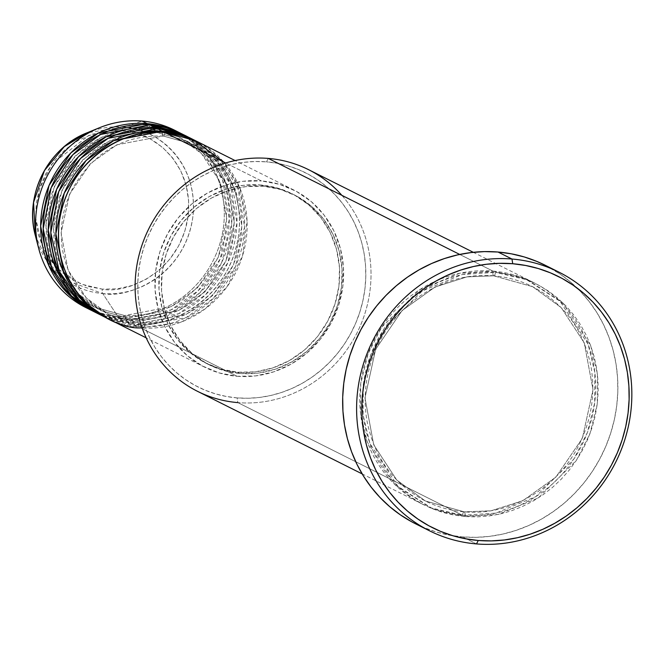 <?xml version="1.0" encoding="UTF-8"?>
<svg xmlns="http://www.w3.org/2000/svg" width="665" height="665" viewBox="0 0 665 665"><rect width="100%" height="100%" fill="white"/><g stroke="black" fill="none" stroke-linecap="round" stroke-linejoin="round"><path stroke-width="0.5" stroke-dasharray="3.33 2.49" d="M58.279 269.109L81.213 284.121L102.302 289.134C124.122 294.154 179.799 274.712 188.145 216.117C194.413 157.347 144.671 129.209 122.052 130.556A4.131 1.33 94.7 0 1 123.482 127.098C147.223 125.685 199.434 155.219 192.85 216.898C184.089 278.402 125.66 298.801 102.751 293.539A4.131 1.33 94.7 0 1 102.302 289.134L117.314 288.834L132.127 285.493L146.167 279.25L158.91 270.347L169.849 259.109L178.577 245.984L184.754 231.462L188.145 216.117L188.611 200.531L186.142 185.294L180.822 171.013L172.875 158.22L162.593 147.406L150.373 138.993L136.682 133.308L122.052 130.556L107.04 130.864L92.227 134.197L78.187 140.44L65.444 149.351L54.505 160.581L45.777 173.715L39.601 188.228L36.209 203.573L35.744 219.167L38.213 234.396L43.533 248.685L51.479 261.478L61.762 272.284L73.981 280.697L87.672 286.382L102.302 289.134A4.131 1.33 -85.3 0 0 102.751 293.539A84.488 79.343 116.6 0 0 192.85 216.898A84.488 79.343 116.6 0 0 123.482 127.098L142.111 121.08L123.482 127.098A84.488 79.343 116.6 0 0 86.99 132.834L123.482 127.098A4.131 1.33 -85.3 0 0 122.052 130.556L88.952 135.369L51.745 164.189L39.235 189.384L35.677 217.979L41.72 244.695L54.788 265.46M163.183 135.976A4.131 1.33 -85.3 0 0 163.366 136.026A4.131 1.33 -85.3 0 0 164.962 132.543A4.131 1.33 94.7 0 1 163.366 136.026A4.131 1.33 94.7 0 1 163.183 135.976L116.766 144.82L90.531 163.524L69.534 194.288L61.097 232.858L68.054 270.04L86.309 297.962L108.919 314.528L86.309 297.962L68.054 270.04L61.097 232.858L69.534 194.288L90.531 163.524L116.766 144.82L163.183 135.976A4.131 1.33 94.7 0 1 162.418 131.271A4.131 1.33 -85.3 0 0 163.183 135.976L194.13 144.638L163.183 135.976M108.337 318.859A99.168 93.125 116.6 0 0 140.631 327.895L237.089 376.282A99.168 93.125 -63.4 0 1 204.795 367.246A99.168 93.125 -63.4 0 1 159.384 253.456A99.168 93.125 -63.4 0 1 261.42 180.93L242.933 181.296L224.687 185.402L207.38 193.099L191.686 204.072L178.203 217.912L167.455 234.088L159.841 251.969L155.677 270.879L155.095 290.081L158.137 308.843L164.687 326.449L174.479 342.209L187.148 355.526L202.202 365.891L219.068 372.899L237.089 376.282L255.584 375.908L273.83 371.801L291.137 364.112L306.831 353.132L320.306 339.291L331.062 323.115L338.668 305.235L342.841 286.324L343.414 267.122L340.372 248.361L333.83 230.763L324.03 214.994L311.361 201.678L296.307 191.321L279.45 184.313L261.42 180.93L225.635 162.975L261.42 180.93A99.168 93.125 -63.4 0 1 293.714 189.966A99.168 93.125 -63.4 0 1 339.133 303.747A99.168 93.125 -63.4 0 1 237.089 376.282L140.631 327.895A4.131 1.33 -85.3 0 0 139.866 323.19L108.919 314.528L139.866 323.19A4.131 1.33 -85.3 0 0 139.683 323.14A4.131 1.33 -85.3 0 0 138.087 326.623L107.065 318.211A99.168 93.125 -63.4 0 0 138.087 326.623L133.008 324.071A4.131 1.33 -85.3 0 0 132.252 319.366L101.304 310.713L78.686 294.138L60.44 266.216L53.483 229.034L61.92 190.464L82.917 159.7L109.143 141.005L155.568 132.152A4.131 1.33 -85.3 0 0 155.751 132.202A4.131 1.33 -85.3 0 0 157.347 128.719A4.131 1.33 94.7 0 1 155.751 132.202A4.131 1.33 94.7 0 1 155.568 132.152L109.143 141.005L82.917 159.7L61.92 190.464L53.483 229.034L60.44 266.216L78.686 294.138L101.304 310.713L132.252 319.366A4.131 1.33 -85.3 0 0 132.069 319.316A4.131 1.33 -85.3 0 0 130.473 322.799L99.451 314.395A99.168 93.125 -63.4 0 0 130.473 322.799L125.394 320.256A4.131 1.33 -85.3 0 0 124.638 315.551L93.682 306.889L71.072 290.322L52.818 262.401L45.868 225.219L54.306 186.649L75.303 155.884L101.529 137.181L147.954 128.337A4.131 1.33 -85.3 0 0 148.137 128.387A4.131 1.33 -85.3 0 0 149.725 124.904A4.131 1.33 94.7 0 1 148.137 128.387A4.131 1.33 94.7 0 1 147.954 128.337L101.529 137.181L75.303 155.884L54.306 186.649L45.868 225.219L52.818 262.401L71.072 290.322L93.682 306.889L124.638 315.551A4.131 1.33 -85.3 0 0 124.455 315.501A4.131 1.33 -85.3 0 0 122.859 318.984L91.837 310.572A99.168 93.125 -63.4 0 0 122.859 318.984L117.78 316.432L102.751 293.539L117.78 316.432A99.168 93.125 116.6 0 0 219.824 243.905A99.168 93.125 116.6 0 0 174.405 130.116M103.275 316.274L133.008 324.071A99.168 93.125 116.6 0 0 235.053 251.545A99.168 93.125 116.6 0 0 189.641 137.755M154.804 127.447A4.131 1.33 -85.3 0 0 155.568 132.152A4.131 1.33 94.7 0 1 154.804 127.447M95.66 312.45L125.394 320.256A99.168 93.125 116.6 0 0 227.438 247.729A99.168 93.125 116.6 0 0 182.019 133.939M147.189 123.632A4.131 1.33 -85.3 0 0 147.954 128.337A4.131 1.33 94.7 0 1 147.189 123.632M341.835 195.311A123.956 116.408 -63.4 0 1 357.113 332.7A123.956 116.408 -63.4 0 1 237.854 402.608L237.097 397.903A119.825 112.526 116.6 0 0 364.877 289.209A119.825 112.526 116.6 0 0 266.499 161.853L268.269 158.42L266.499 161.853L277.513 163.332L288.278 165.942L298.685 169.642L308.651 174.405L318.07 180.19L326.839 186.923L334.894 194.562L342.151 203.016L348.535 212.218L353.988 222.068L358.452 232.467L361.893 243.332L364.27 254.545L365.567 266.008L365.775 277.596L364.877 289.209L362.891 300.73L359.832 312.06L355.742 323.065L350.638 333.664L344.595 343.747L337.654 353.206L329.882 361.968L321.361 369.931L312.168 377.03L302.392 383.198L292.135 388.368L281.486 392.491L270.555 395.525L259.441 397.454L248.253 398.252L237.097 397.903L226.083 396.415L215.319 393.813L204.903 390.106L194.936 385.343L185.527 379.565L176.749 372.824L168.694 365.193L161.437 356.731L155.053 347.537L149.608 337.687L145.136 327.28L141.695 316.415L139.317 305.202L138.021 293.747L137.821 282.151L138.719 270.539L140.697 259.018L143.756 247.696L147.854 236.682L152.95 226.083L159.002 216.009L165.942 206.541L173.706 197.788L182.227 189.816L191.42 182.717L201.196 176.558L211.453 171.387L222.102 167.264L233.041 164.222L244.155 162.293L255.343 161.504L266.499 161.853A119.825 112.526 116.6 0 0 138.719 270.539A119.825 112.526 116.6 0 0 237.097 397.903L237.854 402.608A123.956 116.408 116.6 0 0 365.409 311.943A123.956 116.408 116.6 0 0 308.643 169.708M493.696 275.809A4.131 1.33 -85.3 0 0 493.871 275.859A4.131 1.33 -85.3 0 0 495.467 272.376L462.108 274.554L422.242 290.996L384.204 328.493L370.621 355.06L363.281 384.811L363.14 415.168L369.89 443.405L397.911 486.356L432.907 508.974L465.051 516.564A4.131 1.33 -85.3 0 0 464.295 511.859L425.268 500.936L396.756 480.047L373.747 444.843L364.977 397.961L375.617 349.333L402.092 310.538L435.159 286.964L466.93 276.881L493.696 275.809L466.93 276.881L435.159 286.964L402.092 310.538L375.617 349.333L364.977 397.961L373.747 444.843L396.756 480.047L425.268 500.936L464.295 511.859A4.131 1.33 -85.3 0 0 464.112 511.809A4.131 1.33 -85.3 0 0 462.516 515.292L430.371 507.703L395.367 485.076L367.346 442.134L360.596 413.888L360.746 383.539L368.086 353.78L381.66 327.222L419.698 289.724L459.565 273.282L492.931 271.104A4.131 1.33 -85.3 0 0 493.696 275.809A4.131 1.33 94.7 0 1 492.931 271.104A123.956 116.408 -63.4 0 1 533.297 282.392A123.956 116.408 -63.4 0 1 590.063 424.627A123.956 116.408 -63.4 0 1 462.516 515.292L237.854 402.608L462.516 515.292A123.956 116.408 -63.4 0 1 422.15 503.995A123.956 116.408 -63.4 0 1 365.376 361.76A123.956 116.408 -63.4 0 1 492.931 271.104L459.706 254.437L492.931 271.104L525.076 278.685L560.08 301.312L588.093 344.262L594.843 372.5L594.701 402.849L587.361 432.607L573.787 459.174L535.741 496.664L495.874 513.114L462.516 515.292A4.131 1.33 94.7 0 1 464.112 511.809A4.131 1.33 94.7 0 1 464.295 511.859L491.061 510.787L522.823 500.703L555.89 477.121L582.365 438.335L593.014 389.707L584.236 342.824L561.227 307.621L532.715 286.723L493.696 275.809L532.715 286.723L561.227 307.621L584.236 342.824L593.014 389.707L582.365 438.335L555.89 477.121L522.823 500.703L491.061 510.787L464.295 511.859A4.131 1.33 94.7 0 1 465.051 516.564L476.589 516.921L488.168 516.106L499.664 514.112L510.978 510.969L521.992 506.697L532.607 501.352L542.715 494.976L552.224 487.636L561.036 479.39L569.074 470.33L576.256 460.537L582.515 450.114L587.785 439.149L592.025 427.761L595.183 416.049L597.237 404.129L598.168 392.109L597.96 380.122L596.621 368.269L594.153 356.664L590.595 345.434L585.973 334.67L580.337 324.478L573.729 314.961L566.231 306.216L557.893 298.319L548.816 291.345L539.074 285.36L528.775 280.431L518.002 276.607L506.863 273.905L495.467 272.376L483.929 272.018L472.358 272.833L460.853 274.828L449.548 277.97L438.526 282.243L427.919 287.588L417.803 293.963L408.302 301.303L399.482 309.549L391.444 318.61L384.262 328.402L378.003 338.826L372.733 349.79L368.493 361.178L365.334 372.89L363.281 384.811L362.359 396.83L362.566 408.817L363.905 420.671L366.365 432.275L369.923 443.505L374.545 454.27L380.189 464.461L386.789 473.979L394.295 482.724L402.624 490.62L411.702 497.595L421.444 503.58L431.751 508.509L442.524 512.333L453.663 515.034L465.051 516.564L498.418 514.386L538.284 497.944L576.322 460.446L589.897 433.879L597.237 404.129L597.386 373.772L590.636 345.534L562.615 302.583L527.611 279.965L495.467 272.376A4.131 1.33 94.7 0 1 493.871 275.859A4.131 1.33 94.7 0 1 493.696 275.809M100.714 315.035A99.168 93.125 116.6 0 0 133.008 324.071L138.087 326.623L186.158 317.562L213.382 298.385L235.368 266.765L244.587 226.898L237.912 188.12L219.35 158.677L195.976 140.955A99.168 93.125 -63.4 0 1 239.907 254.811A99.168 93.125 -63.4 0 1 138.087 326.623A4.131 1.33 94.7 0 1 139.683 323.14A4.131 1.33 94.7 0 1 139.866 323.19L186.283 314.337L212.517 295.642L233.515 264.878L241.952 226.308L234.994 189.126L216.74 161.204L194.13 144.638L216.74 161.204L234.994 189.126L241.952 226.308L233.515 264.878L212.517 295.642L186.283 314.337L139.866 323.19A4.131 1.33 94.7 0 1 140.631 327.895A99.168 93.125 116.6 0 0 242.667 255.368A99.168 93.125 116.6 0 0 197.256 141.578M240.14 373.481L237.596 372.209A95.037 89.243 116.6 0 0 335.384 302.7A95.037 89.243 116.6 0 0 291.869 193.656A95.037 89.243 116.6 0 0 260.913 184.995L263.456 186.267A95.037 89.243 -63.4 0 1 294.404 194.928A95.037 89.243 -63.4 0 1 337.928 303.98A95.037 89.243 -63.4 0 1 240.14 373.481L257.854 373.132L275.343 369.191L291.927 361.818L306.964 351.303L319.89 338.036L330.189 322.533L337.479 305.401L341.478 287.28L342.034 268.876L339.117 250.896L332.841 234.03L323.456 218.918L311.311 206.158L296.889 196.225L280.73 189.508L263.456 186.267L245.734 186.624L228.245 190.564L211.661 197.929L196.624 208.453L183.706 221.719L173.399 237.214L166.109 254.354L162.11 272.475L161.562 290.879L164.479 308.859L170.747 325.725L180.132 340.829L192.276 353.597L206.707 363.522L222.866 370.239L240.14 373.481A95.037 89.243 -63.4 0 1 209.184 364.819A95.037 89.243 -63.4 0 1 165.668 255.776A95.037 89.243 -63.4 0 1 263.456 186.267L260.913 184.995A95.037 89.243 116.6 0 0 163.125 254.504A95.037 89.243 116.6 0 0 206.649 363.547A95.037 89.243 116.6 0 0 237.596 372.209L240.14 373.481M415.425 523.737A144.613 135.81 116.6 0 0 462.516 536.913L476.481 543.92L462.516 536.913A144.613 135.81 116.6 0 0 611.326 431.144A144.613 135.81 116.6 0 0 545.101 265.202M176.923 131.429A99.168 93.125 -63.4 0 1 219.375 245.352A99.168 93.125 -63.4 0 1 117.78 316.432L122.859 318.984A4.131 1.33 94.7 0 1 124.455 315.501A4.131 1.33 94.7 0 1 124.638 315.551L171.055 306.698L197.281 288.003L218.286 257.239L226.723 218.669L219.766 181.487L201.512 153.565L178.902 136.998L147.954 128.337L178.902 136.998L201.512 153.565L219.766 181.487L226.723 218.669L218.286 257.239L197.281 288.003L171.055 306.698L124.638 315.551A4.131 1.33 94.7 0 1 125.394 320.256L130.473 322.799A4.131 1.33 94.7 0 1 132.069 319.316A4.131 1.33 94.7 0 1 132.252 319.366L178.669 310.522L204.895 291.819L225.9 261.054L234.338 222.484L227.38 185.302L209.126 157.381L186.516 140.814L155.568 132.152L186.516 140.814L209.126 157.381L227.38 185.302L234.338 222.484L225.9 261.054L204.895 291.819L178.669 310.522L132.252 319.366A4.131 1.33 94.7 0 1 133.008 324.071C159.899 330.264 228.477 306.316 238.76 234.122C246.491 161.72 185.211 127.057 157.347 128.719M180.747 133.316A99.168 93.125 -63.4 0 1 224.679 247.172A99.168 93.125 -63.4 0 1 122.859 318.984L170.93 309.923L198.145 290.746L220.14 259.126L229.35 219.259L222.684 180.481L204.113 151.038L180.747 133.316M188.361 137.131A99.168 93.125 -63.4 0 1 232.293 250.996A99.168 93.125 -63.4 0 1 130.473 322.799L178.544 313.747L205.759 294.57L227.754 262.949L236.973 223.074L230.298 184.305L211.728 154.854L188.361 137.131M93.1 311.22A99.168 93.125 116.6 0 0 125.394 320.256L172.75 311.544L199.658 293.024L221.778 262.334L231.777 223.232L226.266 184.554L208.669 154.521L185.784 135.943M85.486 307.396A99.168 93.125 116.6 0 0 117.78 316.432A99.168 93.125 -63.4 0 1 88.046 308.635M35.395 235.709A84.488 79.343 116.6 0 0 102.751 293.539L66.284 280.53L48.013 262.642L35.395 235.709M545.225 265.269L560.246 274.155L570.836 282.293L580.553 291.503L589.306 301.711L597.012 312.816L603.596 324.695L608.982 337.255L613.138 350.364L616.014 363.905L617.577 377.728L617.818 391.718L616.738 405.733L614.344 419.64L610.653 433.306L605.707 446.597L599.556 459.39L592.257 471.551L583.878 482.973L574.502 493.546L564.219 503.156L553.122 511.726L541.335 519.165L528.949 525.408L516.098 530.379L502.898 534.053L489.482 536.372L475.982 537.337L462.516 536.913L449.224 535.125L436.232 531.983L423.663 527.511L411.643 521.759M197.488 391.311A123.956 116.408 116.6 0 0 237.854 402.608M260.913 184.995L278.186 188.237L294.346 194.953L308.776 204.887L320.921 217.646L330.306 232.75L336.573 249.624L339.491 267.604L338.942 286.008L334.944 304.121L327.654 321.262L317.346 336.764L304.429 350.031L289.391 360.546L272.808 367.92L255.318 371.851L237.596 372.209L220.323 368.967L204.163 362.25L189.733 352.317L177.597 339.557L168.212 324.454L161.936 307.587L159.018 289.608L159.575 271.195L163.573 253.082L170.863 235.942L181.163 220.439L194.089 207.181L209.126 196.657L225.709 189.292L243.199 185.352L260.913 184.995M140.631 327.895L181.312 322.01L205.011 309.001L227.081 286.69L242.542 255.784L247.056 220.639L239.774 187.721L223.806 162.061M163.349 136.026C123.017 134.762 92.477 152.817 71.729 190.173C62.402 209.425 59.335 229.375 62.535 250.015C68.054 279.533 83.516 301.037 108.919 314.528L139.7 323.14C180.032 324.404 210.572 306.349 231.32 268.993C240.647 249.732 243.714 229.791 240.506 209.151C234.994 179.633 219.533 158.129 194.13 144.638L163.349 136.026M155.735 132.202C115.402 130.947 84.862 148.993 64.114 186.358C54.788 205.61 51.72 225.551 54.921 246.191C60.44 275.709 75.901 297.213 101.304 310.713L132.086 319.316C172.418 320.58 202.958 302.533 223.706 265.169C233.033 245.917 236.092 225.967 232.891 205.327C227.38 175.818 211.919 154.313 186.516 140.814L155.735 132.202M148.12 128.387C107.788 127.123 77.248 145.178 56.5 182.534C47.173 201.786 44.106 221.736 47.306 242.376C52.826 271.894 68.287 293.398 93.682 306.889L124.463 315.501C164.804 316.756 195.344 298.71 216.083 261.345C225.418 242.093 228.477 222.152 225.277 201.512C219.758 171.994 204.305 150.489 178.902 136.998L148.12 128.387M493.862 275.859C447.927 271.387 399.499 299.915 378.327 344.113C366.565 368.377 362.708 393.522 366.739 419.54C373.697 456.764 393.206 483.904 425.268 500.936C437.47 507.038 450.421 510.654 464.12 511.809C510.055 516.273 558.484 487.753 579.664 443.547C591.418 419.291 595.275 394.146 591.243 368.127C584.286 330.896 564.776 303.764 532.715 286.723C520.52 280.63 507.57 277.006 493.862 275.859M293.714 189.966L235.094 160.556M294.404 194.928L291.869 193.656M533.297 282.392L473.305 252.309M422.15 503.995L362.159 473.904M209.184 364.819L206.649 363.547M204.795 367.246L146.175 337.837"/><path stroke-width="1" d="M235.094 160.556L197.256 141.578A99.168 93.125 116.6 0 0 164.962 132.543C138.071 126.358 69.492 150.307 59.21 222.492C51.479 294.894 112.767 329.557 140.631 327.895M194.712 140.307L189.641 137.755A99.168 93.125 116.6 0 0 157.347 128.719L162.418 131.271A99.168 93.125 -63.4 0 0 60.382 203.798A99.168 93.125 -63.4 0 0 105.793 317.587A99.168 93.125 -63.4 0 0 107.065 318.211L83.258 301.361L63.74 272.55L55.885 233.739L64.264 193.124L86.093 160.539L113.615 140.681L162.418 131.271A99.168 93.125 -63.4 0 1 194.712 140.307A99.168 93.125 -63.4 0 1 195.976 140.955L162.418 131.271L157.347 128.719L108.162 138.32L80.49 158.528L58.761 191.603L50.814 232.592L59.276 271.395L79.26 299.873L103.275 316.274M187.098 136.483L182.019 133.939A99.168 93.125 116.6 0 0 149.725 124.904L154.804 127.447A99.168 93.125 -63.4 0 0 52.768 199.974A99.168 93.125 -63.4 0 0 98.179 313.764A99.168 93.125 -63.4 0 0 99.451 314.395L75.644 297.546L56.126 268.735L48.271 229.924L56.65 189.301L78.478 156.716L105.993 136.865L154.804 127.447A99.168 93.125 -63.4 0 1 187.098 136.483A99.168 93.125 -63.4 0 1 188.361 137.131L154.804 127.447L149.725 124.904L100.548 134.496L72.876 154.704L51.139 187.779L43.2 228.768L51.654 267.579L71.645 296.05L95.66 312.45M179.483 132.667L174.405 130.116A99.168 93.125 116.6 0 0 142.111 121.08L147.189 123.632A99.168 93.125 -63.4 0 0 45.145 196.158A99.168 93.125 -63.4 0 0 90.565 309.948A99.168 93.125 -63.4 0 0 91.837 310.572L68.03 293.722L48.512 264.911L40.656 226.1L49.035 185.485L70.864 152.9L98.378 133.042L147.189 123.632A99.168 93.125 -63.4 0 1 179.483 132.667A99.168 93.125 -63.4 0 1 180.747 133.316L147.189 123.632L142.111 121.08A99.168 93.125 -63.4 0 1 176.923 131.429M473.305 252.309L308.643 169.708A123.956 116.408 116.6 0 0 268.269 158.42A123.956 116.408 -63.4 0 1 341.835 195.311M511.967 259.026L512.732 263.731A140.481 131.928 -63.4 0 1 628.068 413.056A140.481 131.928 -63.4 0 1 478.26 540.487L476.481 543.92A144.613 135.81 116.6 0 0 630.703 412.741A144.613 135.81 116.6 0 0 511.967 259.026A144.613 135.81 -63.4 0 1 559.057 272.209A144.613 135.81 -63.4 0 1 625.291 438.144A144.613 135.81 -63.4 0 1 476.481 543.92A144.613 135.81 -63.4 0 1 429.382 530.737A144.613 135.81 -63.4 0 1 363.156 364.802A144.613 135.81 -63.4 0 1 511.967 259.026L498.002 252.027L511.967 259.026A144.613 135.81 116.6 0 0 357.745 390.205A144.613 135.81 116.6 0 0 476.481 543.92L478.26 540.487L491.335 540.894L504.452 539.963L517.486 537.702L530.304 534.136L542.79 529.307L554.818 523.247L566.272 516.015L577.054 507.694L587.045 498.351L596.148 488.085L604.286 476.988L611.384 465.176L617.361 452.749L622.157 439.839L625.74 426.564L628.068 413.056L629.123 399.441L628.882 385.85L627.361 372.417L624.576 359.266L620.536 346.531L615.3 334.329L608.907 322.783L601.426 312.001L592.922 302.085L583.479 293.132L573.188 285.235L562.149 278.452L550.47 272.866L538.259 268.527L525.641 265.476L512.732 263.731L499.648 263.332L486.531 264.254L473.497 266.515L460.679 270.081L448.193 274.911L436.165 280.971L424.711 288.203L413.938 296.524L403.946 305.867L394.835 316.133L386.697 327.23L379.607 339.042L373.63 351.469L368.826 364.378L365.243 377.654L362.915 391.17L361.868 404.786L362.101 418.368L363.622 431.801L366.415 444.952L370.447 457.686L375.683 469.889L382.076 481.435L389.557 492.216L398.061 502.133L407.504 511.086L417.795 518.983L428.834 525.766L440.513 531.352L452.724 535.691L465.342 538.741L478.26 540.487A140.481 131.928 -63.4 0 1 362.915 391.17A140.481 131.928 -63.4 0 1 512.732 263.731L511.967 259.026M223.806 162.061L193.374 139.75L164.962 132.543L225.635 162.975L164.962 132.543A99.168 93.125 116.6 0 0 62.917 205.069A99.168 93.125 116.6 0 0 108.337 318.859L146.175 337.837M237.854 402.608A123.956 116.408 -63.4 0 1 136.084 270.854A123.956 116.408 -63.4 0 1 268.269 158.42L459.706 254.437L268.269 158.42A123.956 116.408 116.6 0 0 140.722 249.076A123.956 116.408 116.6 0 0 197.488 391.311L362.159 473.904M559.057 272.209L545.101 265.202A144.613 135.81 116.6 0 0 498.002 252.027A144.613 135.81 116.6 0 0 349.192 357.795A144.613 135.81 116.6 0 0 415.425 523.737L429.382 530.737M185.784 135.943L149.725 124.904A99.168 93.125 116.6 0 0 47.689 197.43A99.168 93.125 116.6 0 0 93.1 311.22L98.179 313.764M88.046 308.635A99.168 93.125 -63.4 0 1 38.72 248.56A99.168 93.125 -63.4 0 1 99.276 127.813A99.168 93.125 -63.4 0 1 142.111 121.08A99.168 93.125 116.6 0 0 40.075 193.615A99.168 93.125 116.6 0 0 85.486 307.396L90.565 309.948M38.72 248.56L35.395 235.709C24.031 195.535 48.005 147.755 86.99 132.834A84.488 79.343 116.6 0 0 35.395 235.709L33.558 202.443L44.447 170.539L64.281 146.641L86.99 132.834L99.276 127.813M411.643 521.759L400.28 514.785L389.69 506.647L379.964 497.437L371.211 487.229L363.506 476.123L356.93 464.245L351.536 451.685L347.388 438.576L344.512 425.043L342.949 411.211L342.699 397.221L343.788 383.206L346.182 369.299L349.873 355.634L354.811 342.342L360.962 329.549L368.26 317.388L376.639 305.966L386.016 295.393L396.307 285.784L407.396 277.214L419.191 269.774L431.577 263.531L444.428 258.56L457.62 254.886L471.036 252.567L484.544 251.603L498.002 252.027L511.294 253.814L524.286 256.956L536.855 261.428L545.225 265.269M157.347 128.719A99.168 93.125 116.6 0 0 55.303 201.254A99.168 93.125 116.6 0 0 100.714 315.035L105.793 317.587M54.788 265.46L58.279 269.109"/></g></svg>
